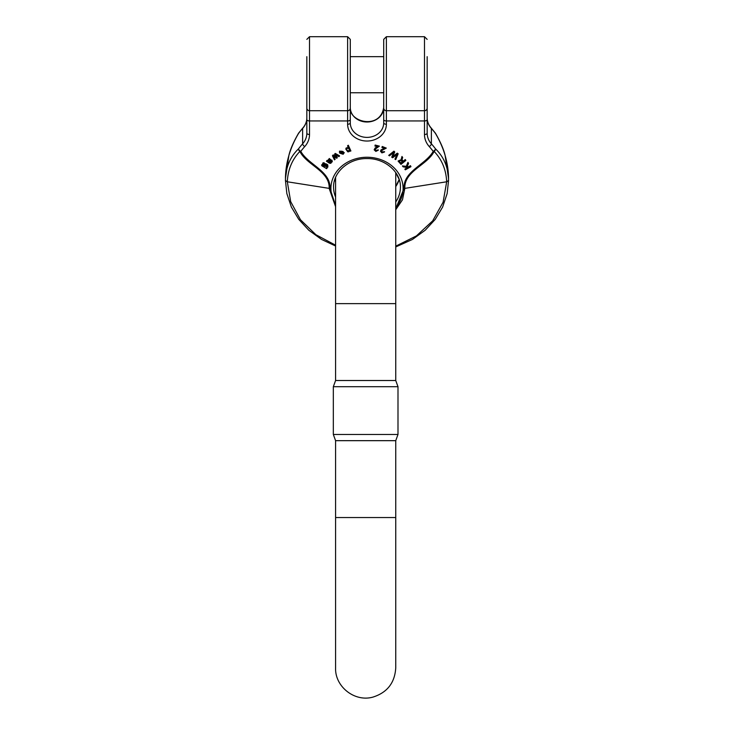 <?xml version="1.0" encoding="UTF-8"?>
<svg xmlns="http://www.w3.org/2000/svg" width="734" height="734" viewBox="0 0 734 734"><rect width="100%" height="100%" fill="white"/><g stroke="black" fill="none" stroke-linecap="round" stroke-linejoin="round"><path stroke-width="1.1" d="M427.16 92.759L427.16 104.237M350.292 107.54C348.852 122.193 380.175 129.991 383.708 107.54A16.708 14.469 180 0 1 367 122.009A16.708 14.469 180 0 1 350.292 107.54L350.292 122.917A16.708 14.469 180 0 0 367 137.386A16.708 14.469 180 0 0 383.708 122.917L383.708 92.759L350.292 92.759L350.292 104.237M395.745 208.704L404.012 188.5C403.113 171.187 425.702 164.755 433.207 151.378A78.868 68.308 180 0 0 429.271 146.58A22.726 19.68 0 0 1 424.481 134.496L424.481 120.945L386.387 120.945L386.387 124.248A2.67 1.34 0 0 1 383.708 122.917L383.708 39.37L383.708 56.665L350.292 56.665L350.292 39.379L350.292 83.731M306.84 92.759L306.84 104.237M375.129 145.038L374.964 146.075L375.129 145.038L379.386 146.13L375.597 148.874L375.221 150.342L375.037 149.653M375.019 149.819L376.019 150.773L378.285 149.864L376.019 150.433L375.221 150.011M378.129 146.305L375.202 147.91L374.202 149.672M335.227 153.406L334.539 154.241L335.227 153.406L339.512 155.819L338.86 156.626L335.557 154.654L336.016 155.443L335.557 154.314M336.016 155.443L337.319 157.755L336.016 155.103M337.319 157.755L336.649 158.241L333.502 156.269L335.117 159.361L333.777 156.443M333.135 154.929L332.447 155.764L333.135 154.929L335.952 156.718M348.301 145.222L347.54 145.827L348.301 145.222L350.898 150.956L350.136 151.232L349.834 150.608L348.898 151.736L347.778 151.837L345.824 149.112M348.494 147.479L346.191 147.956L345.824 148.938M398.112 154.002L395.709 159.608L394.956 159.15L397.167 154.415L392.644 157.746L391.717 157.195L393.837 152.397L389.47 155.828L388.708 155.369L393.965 151.488L394.745 151.966L392.644 156.892L397.268 153.489L398.112 153.663L397.268 153.149L392.644 156.562M397.167 154.076L394.956 159.15M393.837 152.066L391.717 157.195M394.745 151.966L393.965 151.149L388.708 155.369M340.328 151.626L339.466 152.626L339.53 151.452L344.255 152.654L343.145 154.268L339.842 153.195L342.971 151.58L340.906 151.112L340.237 152.36L340.328 151.287M339.466 152.626L339.53 151.121L339.466 152.287L339.53 151.121L344.255 152.654M342.76 151.351L339.842 153.195M407.205 166.535L408.489 166.792L410.462 165.691L410.948 166.682L410.462 166.031L408.489 166.792M408.489 167.132L407.067 166.847L408.554 163.471L407.957 162.664L406.269 166.682L402.416 165.912L403.094 166.82L407.544 167.655L404.847 169.169L407.095 167.572M402.416 165.912L406.269 166.352L407.957 162.333L408.554 163.471M330.832 159.893L329.337 158.489L327.639 160.608L326.988 160.443L326.456 161.315L326.988 160.443M330.832 159.783L329.575 162.287L330.355 162.627L329.575 161.957M331.52 161.186L330.355 162.287M331.896 160.067L331.254 160.874L331.896 160.067L332.208 161.535M332.309 161.177L330.851 163.269C329.86 163.489 328.603 162.911 327.098 161.544L326.456 161.315M382.212 146.488L381.928 147.497L382.212 146.488L386.295 148.094L382.093 150.351L381.478 151.755L381.377 151.167M381.359 151.332L382.194 152.277L384.533 151.654L382.194 151.938L381.478 151.415M384.965 148.112L381.056 149.846L380.533 151.176M324.382 163.26L322.657 165.581L323.465 166.077C323.978 163.728 325.41 163.443 327.768 165.223L327.85 167.095L326.547 167.774L327.07 168.058L326.621 168.664L321.85 165.801L323.098 163.086L324.382 162.93L323.098 162.746L321.85 165.471M327.85 166.756L327.768 164.893C325.41 163.113 323.978 163.398 323.465 165.746L322.391 164.811M323.465 166.077L323.382 165.434M321.85 165.801L321.611 164.875M405.865 160.425L400.984 164.379L398.131 161.141L401.333 160.067L401.957 156.801L402.672 157.461L402.003 159.764L402.406 160.985L403.094 161.618L405.26 159.865L405.865 160.425L405.26 159.526L403.094 161.278L402.003 159.425M401.241 159.673L398.14 160.975M401.232 159.214L401.957 156.47L402.672 157.461M427.16 56.665L427.16 133.166A20.057 17.368 180 0 0 431.381 143.818L431.381 128.45A81.547 70.62 0 0 1 435.446 133.414C443.997 147.91 448.364 162.92 448.547 178.454L445.116 155.443C443.749 149.47 440.528 142.066 435.455 133.23A2.67 0.532 -32.6 0 0 435.409 133.193M383.708 83.731L383.708 39.37L386.387 36.7L386.387 120.945A2.67 1.34 180 0 1 383.708 119.614M429.271 146.58A2.67 1.055 -41.9 0 0 431.381 143.818A81.547 70.62 0 0 1 435.446 148.791C443.997 157.021 448.364 167.6 448.547 180.509L446.685 181.784C446.079 169.655 441.896 159.535 434.124 151.424C427.362 165.168 404.067 171.022 404.829 188.445L402.48 199.795L395.745 209.74M306.84 56.665L306.84 133.166A20.057 17.368 0 0 1 302.619 143.818A81.547 70.62 180 0 0 298.554 148.791C290.003 157.021 285.636 167.6 285.453 180.509L287.315 181.784C287.921 169.655 292.104 159.535 299.876 151.424C306.638 165.168 329.933 171.022 329.171 188.445L335.585 206.685M335.585 205.456L329.988 188.5C330.887 171.187 308.298 164.755 300.793 151.378A78.868 68.308 0 0 1 304.729 146.58A2.67 1.055 -138.1 0 1 302.619 143.818L302.619 128.45A81.547 70.62 180 0 0 298.554 133.414C290.003 147.91 285.636 162.92 285.453 178.454L288.884 155.443C290.251 149.47 293.472 142.066 298.545 133.23A2.67 0.532 -147.4 0 1 298.591 133.193M435.446 148.791A2.67 1.651 138 0 1 434.124 151.424A2.67 1.321 10.2 0 1 433.207 151.378A2.67 1.119 -36.8 0 0 435.446 148.791M347.613 124.248A2.67 1.34 180 0 0 350.292 122.917L350.292 39.37L347.613 36.7L347.613 124.248A19.387 16.79 0 0 0 367 141.038A19.387 16.79 0 0 0 386.387 124.248M298.554 148.791A2.67 1.651 42 0 0 299.876 151.424A2.67 1.321 169.8 0 0 300.793 151.378A2.67 1.119 -143.2 0 1 298.554 148.791M384.533 151.984L381.928 152.892L380.524 151.342L381.799 149.672L384.965 148.442L381.928 147.497M382.212 146.828L386.295 148.094M327.291 165.948L327.171 166.792L327.291 165.948L325.098 164.737L324.116 166.067L327.171 166.792L324.116 165.728L324.263 164.875M324.263 165.205L324.116 165.728M327.291 165.609L327.171 166.462M328.997 161.865L330.043 159.939L329.337 159.572L328.318 160.599L328.997 161.865L328.318 160.26M329.658 160.838L328.997 161.535M330.043 159.939L329.658 160.498M326.988 160.774L327.639 160.608M327.639 160.939L329.337 158.489M329.337 158.819L330.832 160.113M330.355 162.627L331.144 161.838M331.144 162.177L331.52 161.443M331.52 161.517L331.254 160.874L331.52 161.517M331.896 160.407L332.208 161.875M404.847 169.169L405.333 169.82L410.948 166.682M343.356 151.81L342.76 153.369L340.934 153.057M341.631 153.856L343.439 153.011L343.356 152.14L340.934 153.397L341.631 153.516M343.439 152.672L343.356 152.14M402.351 161.884L400.929 163.031L399.048 161.03M400.929 163.37L402.544 162.058L400.562 160.379L399.03 161.205L400.929 163.031M401.333 160.067L401.232 159.544M349.384 149.883L348.678 150.773C347.347 150.855 346.687 150.131 346.677 148.598M349.393 150.057L349.329 150.433C349.283 148.837 348.622 148.121 347.356 148.286L346.677 148.938C346.687 150.461 347.347 151.186 348.678 151.112L349.329 150.103M348.301 145.552L350.898 150.956M345.824 149.02L346.191 147.956M346.191 148.286L348.494 147.809L347.54 145.827M335.227 153.736L339.512 156.149M335.117 159.361L334.456 159.847L332.447 155.764M333.135 155.269L335.53 156.443M335.53 156.773L336.255 157.25L334.539 154.241M378.285 150.195L375.845 151.415L374.193 149.846L375.202 148.24L378.129 146.635L374.964 146.075M375.129 145.378L379.386 146.13M395.745 380.515L335.585 380.515L335.585 303.647L395.745 303.647L395.745 380.515L397.993 386.708L333.328 386.708L333.328 434.473L397.993 434.473L397.993 386.708M335.585 517.534L335.585 440.666L395.745 440.666L395.745 517.534L335.585 517.534L335.585 667.922C334.869 686.483 354.467 702.236 372.789 697.144C387.139 692.667 394.791 682.923 395.745 667.922L395.745 517.534M395.745 440.666L397.993 434.473M335.585 203.896A36.094 31.259 0 0 1 367 157.25A36.094 31.259 0 0 1 399.333 174.609A36.094 31.259 0 0 1 395.745 207.41M304.729 146.58A22.726 19.68 180 0 0 309.519 134.496L309.519 120.945L347.613 120.945A2.67 1.34 0 0 0 350.292 119.614M395.745 201.942A33.425 28.947 180 0 0 400.425 187.17C400.929 172.095 385.02 158.195 367 158.581C348.98 158.195 333.071 172.095 333.575 187.17A33.425 28.947 180 0 0 335.585 197.042M334.796 179.536A33.425 28.947 180 0 0 335.585 181.665M395.745 186.564A33.425 28.947 180 0 0 399.204 179.536M427.16 119.614A2.67 1.34 180 0 1 424.481 120.945L424.481 110.733L386.387 110.733A2.67 2.615 180 0 1 383.708 108.118M427.16 108.118A2.67 2.615 180 0 1 424.481 110.733L424.481 36.7L386.387 36.7M431.253 128.083C428.546 125 427.188 121.569 427.16 117.789A20.057 17.368 180 0 0 431.381 128.45A2.67 1.055 138.1 0 0 431.253 128.083L435.345 133.074M395.745 246.147L416.426 235.898L432.721 220.796L443.097 202.226L446.685 181.784L404.012 188.5M424.481 134.496A2.67 1.34 0 0 0 427.16 133.166M306.84 119.614A2.67 1.34 0 0 0 309.519 120.945L309.519 110.733L347.613 110.733A2.67 2.615 0 0 0 350.292 108.118M306.84 108.118A2.67 2.615 -0 0 0 309.519 110.733L309.519 36.7L347.613 36.7M306.84 117.789A20.057 17.368 0 0 1 302.619 128.45A2.67 1.055 41.9 0 1 302.747 128.083C305.454 125 306.812 121.569 306.84 117.789M335.585 245.202L315.886 234.715L300.472 219.76L290.682 201.63L287.315 181.784L329.988 188.5M309.519 134.496A2.67 1.34 180 0 1 306.84 133.166M395.745 246.936L412.462 239.44L425.206 230.228L435.244 219.365L442.63 207.052L447.144 193.602L448.547 180.509L447.144 193.602L442.63 207.052L435.244 219.365L425.206 230.228L412.462 239.44L395.745 246.936M335.585 181.537L334.814 179.481L335.585 177.426L335.585 303.647M395.745 186.372L399.186 179.481L395.745 172.591L395.745 303.647M335.585 246.009L321.538 239.44L308.794 230.228L298.756 219.365L291.37 207.052L286.856 193.602L285.453 180.509L286.856 193.602L291.37 207.052L298.756 219.365L308.794 230.228L321.538 239.44L335.585 246.009M424.481 36.7L427.16 39.37M309.519 36.7L306.84 39.37M298.655 133.074L302.747 128.083M383.708 92.759L350.292 92.759M335.585 380.515L333.328 386.708M335.585 440.666L333.328 434.473"/></g></svg>
